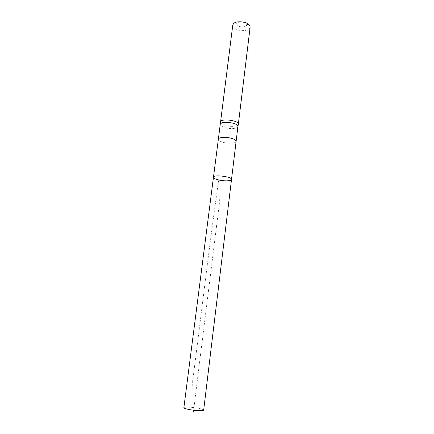 <?xml version="1.0" encoding="UTF-8"?>
<svg xmlns="http://www.w3.org/2000/svg" width="434" height="434" viewBox="0 0 434 434"><rect width="100%" height="100%" fill="white"/><g stroke="black" fill="none" stroke-linecap="round" stroke-linejoin="round"><path stroke-width="0.33" stroke-dasharray="2.17 1.63" d="M237.913 126.506L237.913 126.506C237.859 128.681 230.096 129.251 224.72 127.531C221.747 126.582 220.26 125.507 220.26 124.308L220.26 124.308M220.385 122.144C220.521 123.337 222.04 124.39 224.926 125.317C230.259 127.032 237.968 126.522 238.326 124.379M240.024 21.733L237.083 22.812C236.118 24.076 236.785 25.226 239.074 26.273C242.78 27.868 248.047 26.279 246.507 23.984L243.919 22.215M232.781 25.096C232.705 26.843 234.11 28.319 237.002 29.528C242.221 31.72 249.941 30.423 250.114 27.255M213.468 177.235C213.512 178.141 215.058 179.009 218.118 179.828C223.646 181.309 231.528 181.13 231.512 179.481M183.87 407.683C184.108 407.173 185.953 407.005 189.398 407.173C195.62 407.483 204.023 409.213 203.676 410.146M193.352 412.3L219.425 202.966L218.693 179.638C212.915 220.722 207.213 264.393 201.593 310.668L192.658 381.356L193.352 412.3M236.107 141.419C236.074 143.448 228.279 143.909 222.864 142.26C219.87 141.343 218.362 140.328 218.356 139.211M237.083 22.812L233.535 23.637M246.507 23.984L249.74 25.655"/><path stroke-width="0.65" d="M218.118 179.828C223.646 181.309 231.528 181.13 231.512 179.481C232.358 176.681 213.338 174.316 213.468 177.235C213.512 178.141 215.058 179.009 218.118 179.828M218.356 139.211L213.468 177.235C213.338 174.316 232.358 176.681 231.512 179.481L236.107 141.419C236.112 140.334 234.642 139.33 231.696 138.408C226.228 136.699 218.335 137.204 218.356 139.211L220.26 124.303C220.255 120.462 238.857 122.779 237.913 126.506L238.353 124.243C239.318 120.408 220.396 118.053 220.391 122.003L220.385 122.144M238.326 124.379L250.114 27.255L249.74 25.655C247.836 21.738 236.34 20.306 233.535 23.637L232.781 25.096L220.26 124.308M243.919 22.215L240.024 21.733M231.512 179.481L203.676 410.146C203.481 410.645 201.685 410.819 198.284 410.662C191.969 410.369 183.441 408.589 183.87 407.683L213.468 177.235M236.107 141.419L237.913 126.506"/></g></svg>
